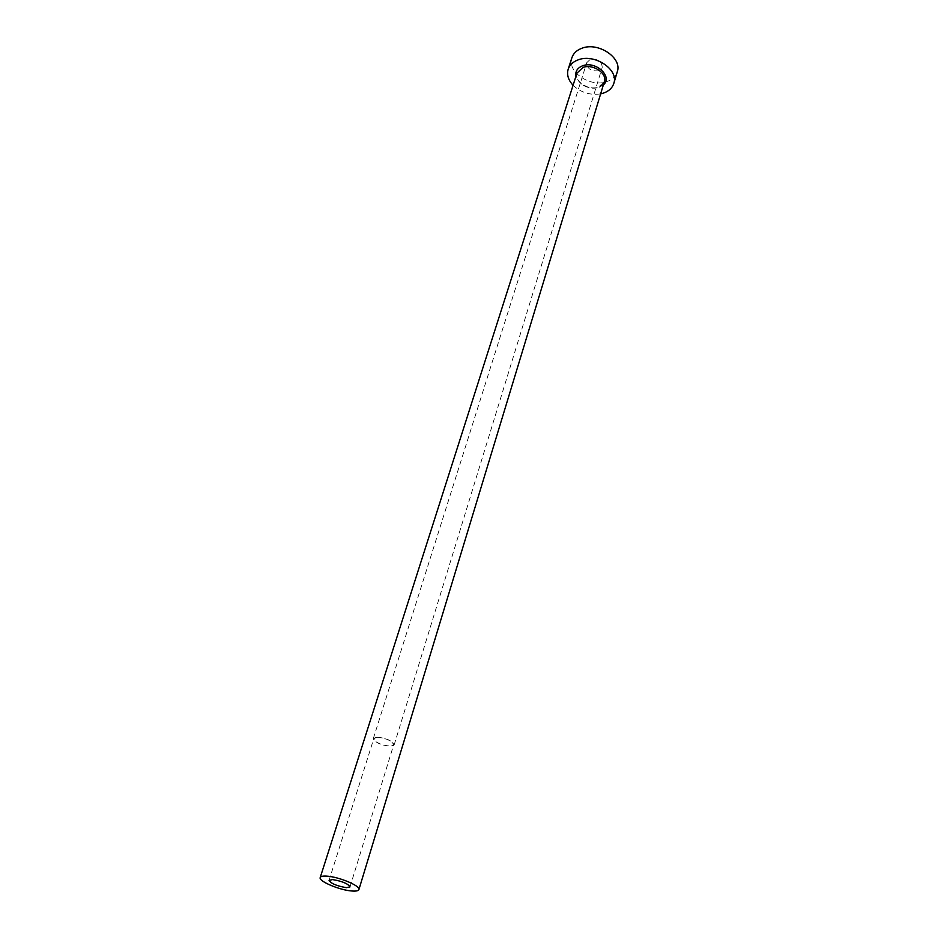 <?xml version="1.0" encoding="UTF-8"?>
<svg xmlns="http://www.w3.org/2000/svg" width="938" height="938" viewBox="0 0 938 938"><rect width="100%" height="100%" fill="white"/><g stroke="black" fill="none" stroke-linecap="round" stroke-linejoin="round"><path stroke-width="0.7" stroke-dasharray="4.69 3.52" d="M377.346 737.28L373.805 738.605C375.446 742.521 380.863 745.03 390.079 746.132L393.69 744.795C392.025 740.868 386.585 738.358 377.346 737.28M598.725 70.725C591.057 71.487 587.082 68.791 586.789 62.635L590.225 59.399C597.893 58.613 601.891 61.287 602.208 67.442L598.725 70.725M377.041 737.069L373.347 738.452C375.059 742.556 380.734 745.182 390.372 746.331L394.148 744.936C392.412 740.832 386.714 738.206 377.041 737.069M571.922 57.652C566.517 71.651 590.494 87.879 606.863 81.583C612.303 79.66 615.774 76.4 617.286 71.78M573.083 85.288C580.892 92.569 590.072 95.43 600.637 93.87M603.357 84.912L599.019 87.422C587.716 89.345 580.024 85.663 575.92 76.365M576.964 73.105C573.751 81.442 588.29 91.209 598.139 87.422L604.353 81.629C603.779 83.799 601.856 85.616 598.561 87.082C588.407 91.303 573.411 80.269 576.964 73.105M329.062 880.36L373.805 738.605M373.347 738.452L586.789 62.635M394.148 744.936L602.208 67.442M350.015 886.891L393.69 744.795"/><path stroke-width="1.41" d="M332.591 879.586L329.062 880.36C331.067 883.596 336.848 886.035 346.415 887.653L350.015 886.891C347.998 883.631 342.194 881.204 332.591 879.586M352.196 891.018C356.194 891.299 358.422 890.819 358.902 889.599C360.907 886.023 338.665 876.69 326.659 876.139C322.813 875.904 320.667 876.373 320.21 877.558C318.299 881.204 340.154 890.361 352.196 891.018M600.637 93.87L603.369 93.143C608.821 91.256 612.303 88.008 613.804 83.412C619.021 69.635 594.504 53.267 578.148 59.868C572.989 61.767 569.671 64.886 568.182 69.189C566.622 74.712 568.252 80.082 573.083 85.288M613.804 83.412L617.286 71.78C622.504 57.957 598.163 41.6 581.865 48.272C576.729 50.195 573.411 53.325 571.922 57.652L568.182 69.189M575.92 76.365C575.123 71.429 577.362 67.899 582.639 65.789C595.771 60.524 613.218 76.834 603.357 84.912M358.902 889.599L604.353 81.629C607.507 73.352 592.839 63.55 583.002 67.454L576.964 73.105L320.21 877.558"/></g></svg>
